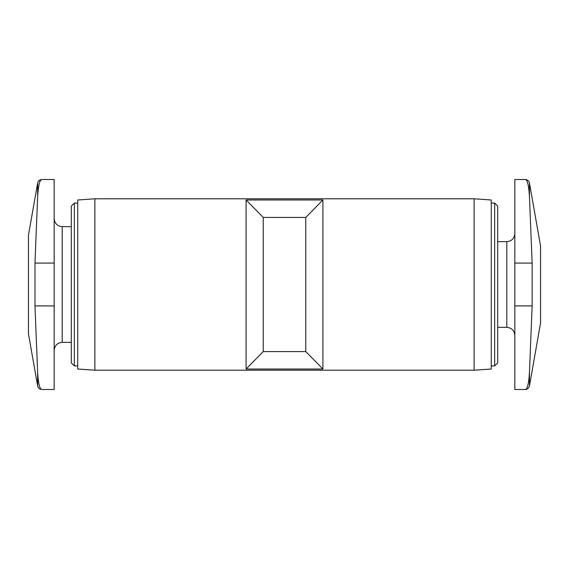<?xml version="1.0" encoding="UTF-8"?>
<svg xmlns="http://www.w3.org/2000/svg" width="569" height="569" viewBox="0 0 569 569"><rect width="100%" height="100%" fill="white"/><g stroke="black" fill="none" stroke-linecap="round" stroke-linejoin="round"><path stroke-width="0.85" d="M246.093 199.989L263.234 217.436L263.234 351.564L246.093 369.011L246.093 199.989L322.908 199.989L322.908 369.011L305.766 351.564L263.234 351.564M263.234 217.436L305.766 217.436L305.766 351.564M305.766 217.436L322.908 199.989M41.871 389.495L54.162 389.495L54.162 179.505L41.871 179.505C39.738 179.662 38.329 185.345 37.646 196.568L34.972 263.07L34.972 305.93L37.646 372.432C38.322 383.62 39.73 389.31 41.871 389.495C39.61 389.331 38.201 388.15 37.646 385.953L37.646 372.432M529.462 372.432L532.136 305.93L532.136 263.07L529.462 196.568C528.779 185.366 527.371 179.683 525.244 179.505L514.838 179.505L514.838 389.495L525.244 389.495C527.506 389.331 528.907 388.15 529.462 385.953L529.462 372.432C528.779 383.634 527.371 389.317 525.244 389.495M74.333 365.924L74.333 203.076L71.303 206.106L71.303 362.894L74.333 365.924L77.733 365.924M94.874 198.794L77.733 199.989L77.733 369.011L94.874 370.206L474.126 370.206L474.126 198.794L94.874 198.794L94.874 370.206M322.908 369.011L246.093 369.011M474.126 198.794L491.267 199.989L491.267 369.011L474.126 370.206M491.267 203.076L494.667 203.076L494.667 365.924L491.267 365.924M494.667 203.076L497.697 206.106L497.697 362.894L494.667 365.924M529.462 183.047C528.907 180.85 527.506 179.669 525.244 179.505C527.371 179.662 528.779 185.345 529.462 196.568L529.462 183.047L540.55 245.929L540.55 323.071L529.462 385.953M41.871 179.505C39.61 179.669 38.201 180.85 37.646 183.047L28.45 235.217L28.45 333.783L37.646 385.953M54.162 218.61C54.681 223.539 57.362 226.213 62.199 226.647L62.199 342.353C57.362 342.787 54.681 345.461 54.162 350.39M497.697 241.647L506.801 241.647L506.801 327.353C511.638 327.787 514.319 330.461 514.838 335.39M514.838 263.07L532.136 263.07M514.838 305.93L532.136 305.93M54.162 305.93L34.972 305.93M54.162 263.07L34.972 263.07M37.646 183.047L37.646 196.568M62.199 342.353L71.303 342.353M62.199 226.647L71.303 226.647M74.333 203.076L77.733 203.076M497.697 327.353L506.801 327.353M506.801 241.647C511.638 241.213 514.319 238.539 514.838 233.61"/></g></svg>
